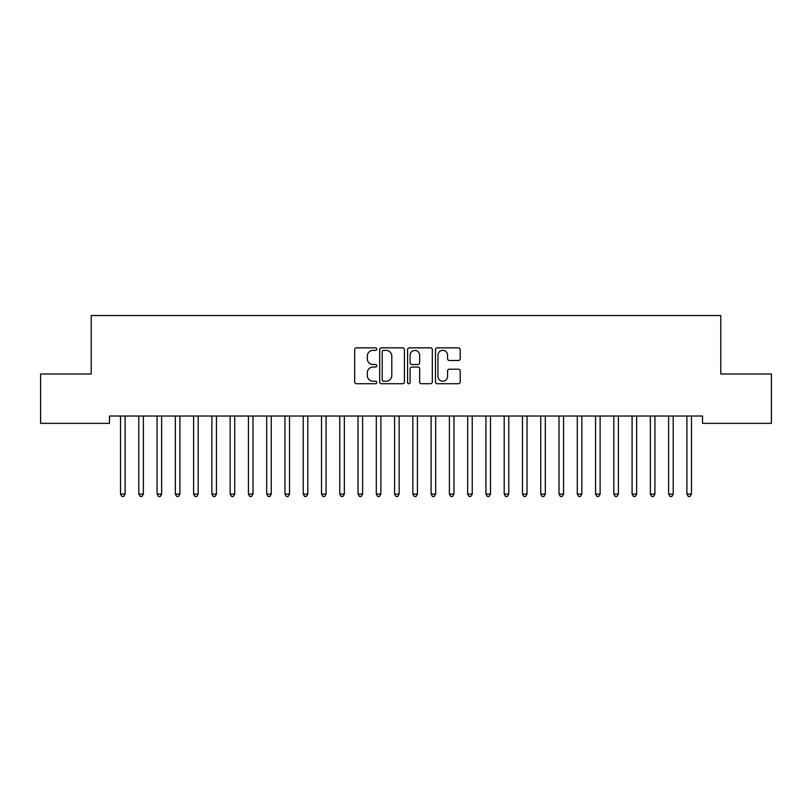 <?xml version="1.0" encoding="UTF-8"?>
<svg xmlns="http://www.w3.org/2000/svg" width="812" height="812" viewBox="0 0 812 812"><rect width="100%" height="100%" fill="white"/><g stroke="black" fill="none" stroke-linecap="round" stroke-linejoin="round"><path stroke-width="1.22" d="M376.768 349.109A1.259 1.259 0 0 0 375.509 347.851L356.458 347.851A1.797 1.797 0 0 0 354.661 349.647L354.661 381.924A1.797 1.797 0 0 0 356.458 383.721L375.509 383.721A1.259 1.259 0 0 0 376.768 382.462A1.259 1.259 0 0 0 375.509 381.214L373.043 381.214A5.735 5.735 0 0 1 367.308 375.469L367.308 372.779A5.735 5.735 0 0 1 373.043 367.044L375.509 367.044A1.259 1.259 0 0 0 376.768 365.786A1.259 1.259 0 0 0 375.509 364.537L373.043 364.537A5.735 5.735 0 0 1 367.308 358.792L367.308 356.103A5.735 5.735 0 0 1 373.043 350.368L375.509 350.368A1.259 1.259 0 0 0 376.768 349.109M458.415 360.498A1.797 1.797 0 0 0 460.201 358.701L460.201 349.647A1.797 1.797 0 0 0 458.415 347.851L437.252 347.851A1.797 1.797 0 0 0 435.455 349.647L435.455 381.924A1.797 1.797 0 0 0 437.252 383.721L458.415 383.721A1.797 1.797 0 0 0 460.201 381.924L460.201 370.993A1.797 1.797 0 0 0 458.415 369.196L449.351 369.196A1.797 1.797 0 0 0 447.564 370.993L447.564 376.413A4.801 4.801 0 0 1 442.763 381.214A4.801 4.801 0 0 1 437.962 376.413L437.962 355.159A4.801 4.801 0 0 1 442.763 350.368A4.801 4.801 0 0 1 447.564 355.159L447.564 358.701A1.797 1.797 0 0 0 449.351 360.498L458.415 360.498M702.522 416.028L109.478 416.028L109.478 423.336L40.6 423.336L40.6 374.007L91.208 374.007L91.208 315.543L720.792 315.543L720.792 374.007L771.4 374.007L771.4 423.336L702.522 423.336L702.522 416.028M404.427 349.647A1.797 1.797 0 0 0 402.64 347.851L381.478 347.851A1.797 1.797 0 0 0 379.681 349.647L379.681 381.924A1.797 1.797 0 0 0 381.478 383.721L402.64 383.721A1.797 1.797 0 0 0 404.427 381.924L404.427 349.647M409.36 347.851L430.522 347.851A1.797 1.797 0 0 1 432.319 349.647L432.319 381.924A1.797 1.797 0 0 1 430.522 383.721L421.469 383.721A1.797 1.797 0 0 1 419.672 381.924L419.672 368.841A1.797 1.797 0 0 0 417.886 367.044L411.877 367.044A1.797 1.797 0 0 0 410.08 368.841L410.08 382.462A1.259 1.259 0 0 1 408.822 383.721A1.259 1.259 0 0 1 407.573 382.462L407.573 349.647A1.797 1.797 0 0 1 409.36 347.851M383.447 350.368A1.259 1.259 0 0 0 382.198 351.616L382.198 379.955A1.259 1.259 0 0 0 383.447 381.214L386.045 381.214A5.735 5.735 0 0 0 391.79 375.469L391.79 356.103A5.735 5.735 0 0 0 386.045 350.368L383.447 350.368M419.672 355.25A4.801 4.801 0 0 0 414.881 350.459A4.801 4.801 0 0 0 410.08 355.25L410.08 362.741A1.797 1.797 0 0 0 411.877 364.537L417.886 364.537A1.797 1.797 0 0 0 419.672 362.741L419.672 355.25M120.288 416.028L120.399 416.302A1.827 1.827 0 0 1 120.531 416.982L120.531 494.082L125.099 494.082L125.099 416.982A1.827 1.827 0 0 1 125.231 416.302L125.342 416.028M125.099 494.082L123.728 496.457L121.901 496.457L120.531 494.082M138.558 416.028L138.669 416.302A1.827 1.827 0 0 1 138.801 416.982L138.801 494.082L143.369 494.082L143.369 416.982A1.827 1.827 0 0 1 143.501 416.302L143.612 416.028M143.369 494.082L141.998 496.457L140.171 496.457L138.801 494.082M156.828 416.028L156.939 416.302A1.827 1.827 0 0 1 157.071 416.982L157.071 494.082L161.639 494.082L161.639 416.982A1.827 1.827 0 0 1 161.771 416.302L161.882 416.028M161.639 494.082L160.268 496.457L158.441 496.457L157.071 494.082M175.098 416.028L175.209 416.302A1.827 1.827 0 0 1 175.341 416.982L175.341 494.082L179.909 494.082L179.909 416.982A1.827 1.827 0 0 1 180.041 416.302L180.152 416.028M179.909 494.082L178.538 496.457L176.711 496.457L175.341 494.082M193.368 416.028L193.479 416.302A1.827 1.827 0 0 1 193.611 416.982L193.611 494.082L198.179 494.082L198.179 416.982A1.827 1.827 0 0 1 198.311 416.302L198.422 416.028M198.179 494.082L196.808 496.457L194.981 496.457L193.611 494.082M211.638 416.028L211.749 416.302A1.827 1.827 0 0 1 211.881 416.982L211.881 494.082L216.449 494.082L216.449 416.982A1.827 1.827 0 0 1 216.581 416.302L216.692 416.028M216.449 494.082L215.078 496.457L213.251 496.457L211.881 494.082M229.908 416.028L230.019 416.302A1.827 1.827 0 0 1 230.151 416.982L230.151 494.082L234.719 494.082L234.719 416.982A1.827 1.827 0 0 1 234.851 416.302L234.962 416.028M234.719 494.082L233.348 496.457L231.521 496.457L230.151 494.082M248.178 416.028L248.289 416.302A1.827 1.827 0 0 1 248.421 416.982L248.421 494.082L252.989 494.082L252.989 416.982A1.827 1.827 0 0 1 253.121 416.302L253.232 416.028M252.989 494.082L251.618 496.457L249.791 496.457L248.421 494.082M266.448 416.028L266.559 416.302A1.827 1.827 0 0 1 266.691 416.982L266.691 494.082L271.259 494.082L271.259 416.982A1.827 1.827 0 0 1 271.391 416.302L271.502 416.028M271.259 494.082L269.888 496.457L268.062 496.457L266.691 494.082M284.718 416.028L284.829 416.302A1.827 1.827 0 0 1 284.961 416.982L284.961 494.082L289.529 494.082L289.529 416.982A1.827 1.827 0 0 1 289.661 416.302L289.772 416.028M289.529 494.082L288.158 496.457L286.332 496.457L284.961 494.082M302.988 416.028L303.099 416.302A1.827 1.827 0 0 1 303.231 416.982L303.231 494.082L307.799 494.082L307.799 416.982A1.827 1.827 0 0 1 307.931 416.302L308.042 416.028M307.799 494.082L306.428 496.457L304.601 496.457L303.231 494.082M321.258 416.028L321.369 416.302A1.827 1.827 0 0 1 321.501 416.982L321.501 494.082L326.069 494.082L326.069 416.982A1.827 1.827 0 0 1 326.201 416.302L326.312 416.028M326.069 494.082L324.698 496.457L322.871 496.457L321.501 494.082M339.528 416.028L339.639 416.302A1.827 1.827 0 0 1 339.771 416.982L339.771 494.082L344.339 494.082L344.339 416.982A1.827 1.827 0 0 1 344.471 416.302L344.582 416.028M344.339 494.082L342.968 496.457L341.142 496.457L339.771 494.082M357.798 416.028L357.909 416.302A1.827 1.827 0 0 1 358.041 416.982L358.041 494.082L362.609 494.082L362.609 416.982A1.827 1.827 0 0 1 362.741 416.302L362.852 416.028M362.609 494.082L361.238 496.457L359.411 496.457L358.041 494.082M376.068 416.028L376.179 416.302A1.827 1.827 0 0 1 376.311 416.982L376.311 494.082L380.879 494.082L380.879 416.982A1.827 1.827 0 0 1 381.011 416.302L381.122 416.028M380.879 494.082L379.508 496.457L377.681 496.457L376.311 494.082M394.338 416.028L394.449 416.302A1.827 1.827 0 0 1 394.581 416.982L394.581 494.082L399.149 494.082L399.149 416.982A1.827 1.827 0 0 1 399.281 416.302L399.392 416.028M399.149 494.082L397.778 496.457L395.952 496.457L394.581 494.082M412.608 416.028L412.719 416.302A1.827 1.827 0 0 1 412.851 416.982L412.851 494.082L417.419 494.082L417.419 416.982A1.827 1.827 0 0 1 417.551 416.302L417.662 416.028M417.419 494.082L416.048 496.457L414.221 496.457L412.851 494.082M430.878 416.028L430.989 416.302A1.827 1.827 0 0 1 431.121 416.982L431.121 494.082L435.689 494.082L435.689 416.982A1.827 1.827 0 0 1 435.821 416.302L435.932 416.028M435.689 494.082L434.318 496.457L432.491 496.457L431.121 494.082M449.148 416.028L449.259 416.302A1.827 1.827 0 0 1 449.391 416.982L449.391 494.082L453.959 494.082L453.959 416.982A1.827 1.827 0 0 1 454.091 416.302L454.202 416.028M453.959 494.082L452.588 496.457L450.761 496.457L449.391 494.082M467.418 416.028L467.529 416.302A1.827 1.827 0 0 1 467.661 416.982L467.661 494.082L472.229 494.082L472.229 416.982A1.827 1.827 0 0 1 472.361 416.302L472.472 416.028M472.229 494.082L470.858 496.457L469.031 496.457L467.661 494.082M485.688 416.028L485.799 416.302A1.827 1.827 0 0 1 485.931 416.982L485.931 494.082L490.499 494.082L490.499 416.982A1.827 1.827 0 0 1 490.631 416.302L490.742 416.028M490.499 494.082L489.128 496.457L487.301 496.457L485.931 494.082M503.958 416.028L504.069 416.302A1.827 1.827 0 0 1 504.201 416.982L504.201 494.082L508.769 494.082L508.769 416.982A1.827 1.827 0 0 1 508.901 416.302L509.012 416.028M508.769 494.082L507.398 496.457L505.571 496.457L504.201 494.082M522.228 416.028L522.339 416.302A1.827 1.827 0 0 1 522.471 416.982L522.471 494.082L527.039 494.082L527.039 416.982A1.827 1.827 0 0 1 527.171 416.302L527.282 416.028M527.039 494.082L525.668 496.457L523.841 496.457L522.471 494.082M540.498 416.028L540.609 416.302A1.827 1.827 0 0 1 540.741 416.982L540.741 494.082L545.309 494.082L545.309 416.982A1.827 1.827 0 0 1 545.441 416.302L545.552 416.028M545.309 494.082L543.938 496.457L542.111 496.457L540.741 494.082M558.768 416.028L558.879 416.302A1.827 1.827 0 0 1 559.011 416.982L559.011 494.082L563.579 494.082L563.579 416.982A1.827 1.827 0 0 1 563.711 416.302L563.822 416.028M563.579 494.082L562.208 496.457L560.381 496.457L559.011 494.082M577.038 416.028L577.149 416.302A1.827 1.827 0 0 1 577.281 416.982L577.281 494.082L581.849 494.082L581.849 416.982A1.827 1.827 0 0 1 581.981 416.302L582.092 416.028M581.849 494.082L580.478 496.457L578.651 496.457L577.281 494.082M595.308 416.028L595.419 416.302A1.827 1.827 0 0 1 595.551 416.982L595.551 494.082L600.119 494.082L600.119 416.982A1.827 1.827 0 0 1 600.251 416.302L600.362 416.028M600.119 494.082L598.748 496.457L596.921 496.457L595.551 494.082M613.578 416.028L613.689 416.302A1.827 1.827 0 0 1 613.821 416.982L613.821 494.082L618.389 494.082L618.389 416.982A1.827 1.827 0 0 1 618.521 416.302L618.632 416.028M618.389 494.082L617.018 496.457L615.192 496.457L613.821 494.082M631.848 416.028L631.959 416.302A1.827 1.827 0 0 1 632.091 416.982L632.091 494.082L636.659 494.082L636.659 416.982A1.827 1.827 0 0 1 636.791 416.302L636.902 416.028M636.659 494.082L635.288 496.457L633.462 496.457L632.091 494.082M650.118 416.028L650.229 416.302A1.827 1.827 0 0 1 650.361 416.982L650.361 494.082L654.929 494.082L654.929 416.982A1.827 1.827 0 0 1 655.061 416.302L655.172 416.028M654.929 494.082L653.558 496.457L651.731 496.457L650.361 494.082M668.388 416.028L668.499 416.302A1.827 1.827 0 0 1 668.631 416.982L668.631 494.082L673.199 494.082L673.199 416.982A1.827 1.827 0 0 1 673.331 416.302L673.442 416.028M673.199 494.082L671.828 496.457L670.001 496.457L668.631 494.082M686.658 416.028L686.769 416.302A1.827 1.827 0 0 1 686.901 416.982L686.901 494.082L691.469 494.082L691.469 416.982A1.827 1.827 0 0 1 691.601 416.302L691.712 416.028M691.469 494.082L690.098 496.457L688.271 496.457L686.901 494.082"/></g></svg>

